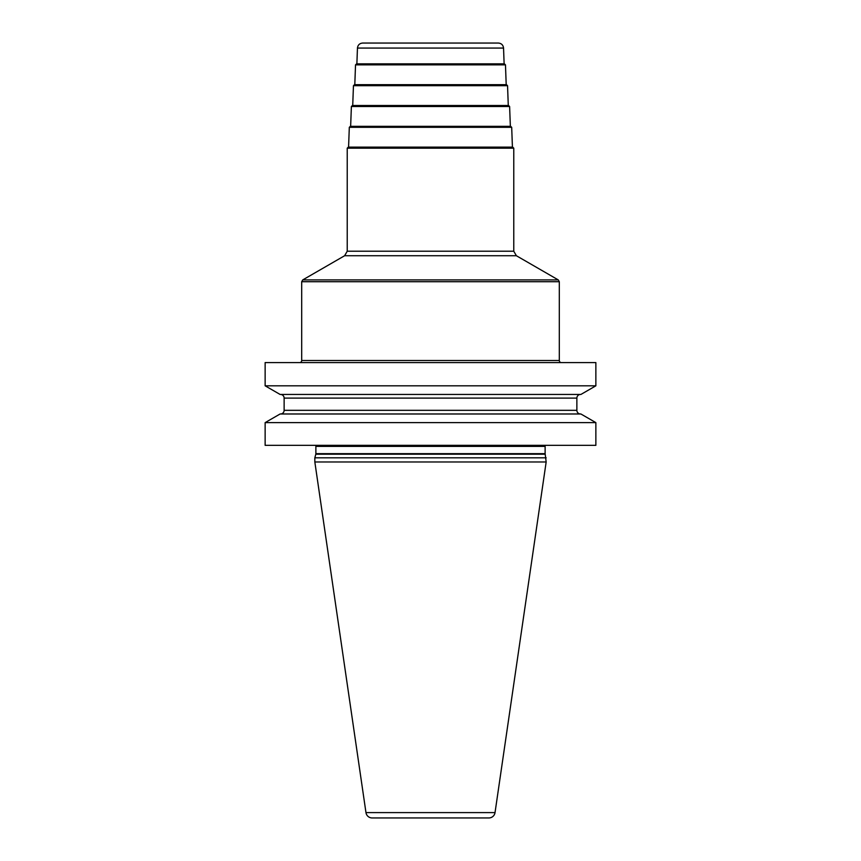 <?xml version="1.0" encoding="UTF-8"?>
<svg xmlns="http://www.w3.org/2000/svg" width="861" height="861" viewBox="0 0 861 861"><rect width="100%" height="100%" fill="white"/><g stroke="black" fill="none" stroke-linecap="round" stroke-linejoin="round"><path stroke-width="1.29" d="M301.694 281.708L301.694 360.501L559.306 360.501L559.306 281.708L301.694 281.708L302.738 279.911L558.262 279.911L559.306 281.708M299.617 362.589A2.077 2.077 0 0 0 301.694 360.501M561.383 362.589A2.077 2.077 0 0 1 559.306 360.501M595.866 362.589L265.134 362.589L265.134 385.814L595.866 385.814L595.866 362.589M595.866 422.622L595.866 445.331L265.134 445.331L265.134 422.622L280.116 413.98L580.884 413.98L595.866 422.622L265.134 422.622M546.165 457.826L314.835 457.826L314.835 461.98L546.165 461.98L545.196 454.199A2.077 2.077 0 0 1 545.121 453.661L545.121 446.375A2.077 2.077 0 0 1 545.4 445.331M314.835 457.826L315.804 454.199A2.077 2.077 0 0 0 315.879 453.661L315.879 446.375A2.077 2.077 0 0 0 315.6 445.331M314.835 461.98L365.968 812.601A6.242 6.242 0 0 0 372.146 817.95L488.854 817.95A6.242 6.242 0 0 0 495.032 812.601L365.968 812.601M546.165 461.98L495.032 812.601M488.854 817.95L372.146 817.95M595.866 385.814L580.884 394.456L280.116 394.456L265.134 385.814M580.508 413.98A3.638 3.638 0 0 1 576.87 410.331L576.87 398.105A3.638 3.638 0 0 1 580.508 394.456M280.492 413.98A3.638 3.638 0 0 0 284.13 410.331L284.13 398.105A3.638 3.638 0 0 0 280.492 394.456M348.576 147.134L512.725 147.134L348.576 147.134L349.308 127.32L511.692 127.32L512.424 147.134M511.692 127.32L510.648 126.319L350.352 126.319L510.358 126.319L509.615 106.506L351.385 106.506L350.642 126.319M508.281 105.505L352.418 105.505L508.281 105.505L507.549 85.68L353.451 85.68L352.719 105.505M507.549 85.68L506.505 84.679L354.495 84.679L353.451 85.68M505.472 64.866L504.428 63.865L356.572 63.865L355.528 64.866L505.472 64.866L506.203 84.679M357.455 48.065C357.853 44.998 359.586 43.33 362.653 43.05L498.347 43.05C501.414 43.33 503.147 44.998 503.545 48.065L357.455 48.065L356.874 63.865M545.121 446.375L315.879 446.375M545.121 453.661L315.879 453.661M545.196 454.199L315.804 454.199M576.87 398.105L284.13 398.105M576.87 410.331L284.13 410.331M558.262 279.911L516.374 255.728L344.626 255.728L302.738 279.911M344.626 255.728L347.231 251.218L513.769 251.218L513.769 148.178L512.725 147.134M347.231 251.218L347.231 148.178L513.769 148.178M516.374 255.728L513.769 251.218M347.231 148.178L348.274 147.134M349.308 127.32L350.352 126.319M509.615 106.506L508.582 105.505M351.385 106.506L352.418 105.505M355.528 64.866L354.797 84.679M503.545 48.065L504.126 63.865"/></g></svg>
